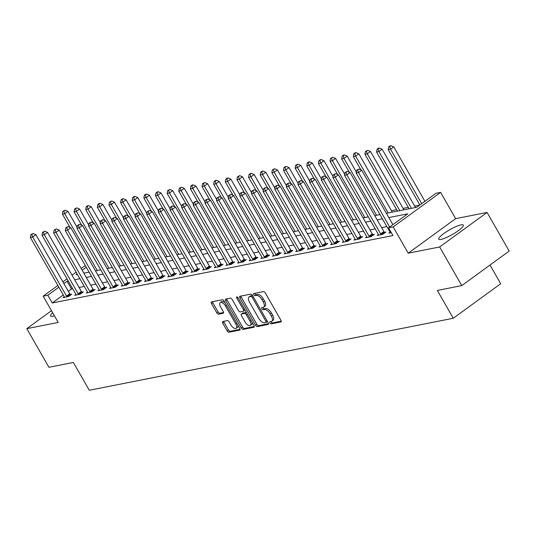 <?xml version="1.0" encoding="UTF-8"?>
<svg xmlns="http://www.w3.org/2000/svg" width="536" height="536" viewBox="0 0 536 536"><rect width="100%" height="100%" fill="white"/><g stroke="black" fill="none" stroke-linecap="round" stroke-linejoin="round"><path stroke-width="0.8" d="M269.91 322.927A1.246 0.61 -126.1 0 0 271.162 323.865L280.871 321.942A1.782 0.864 -126.1 0 0 281.045 321.861A1.782 0.864 -126.1 0 0 280.911 320.24L265.273 292.937A1.782 0.864 -126.1 0 0 263.491 291.604L253.783 293.52A1.246 0.61 -126.1 0 0 253.662 293.574A1.246 0.61 -126.1 0 0 253.756 294.713A1.246 0.61 -126.1 0 0 255.002 295.644L256.255 295.396A5.702 2.774 -126.1 0 1 261.963 299.671L263.263 301.949A5.702 2.774 -126.1 0 1 263.699 307.135A5.702 2.774 -126.1 0 1 263.122 307.383L261.863 307.63A1.246 0.61 -126.1 0 0 261.736 307.684A1.246 0.61 -126.1 0 0 261.836 308.816A1.246 0.61 -126.1 0 0 263.082 309.754L264.335 309.507A5.702 2.774 -126.1 0 1 270.044 313.781L271.343 316.059A5.702 2.774 -126.1 0 1 271.772 321.245A5.702 2.774 -126.1 0 1 271.203 321.486L269.943 321.741A1.246 0.61 -126.1 0 0 269.816 321.794A1.246 0.61 -126.1 0 0 269.91 322.927M270.995 321.526A1.246 0.61 -126.1 0 0 271.196 321.995A1.246 0.61 -126.1 0 0 272.442 322.927L281.253 321.185M254.835 293.313A1.246 0.61 -126.1 0 0 255.036 293.775A1.246 0.61 -126.1 0 0 256.282 294.713L257.541 294.465L256.255 295.396M262.915 307.423A1.246 0.61 -126.1 0 0 263.116 307.885A1.246 0.61 -126.1 0 0 264.362 308.823L265.622 308.575L264.335 309.507M52.662 312.743A14.157 2.72 -29.8 0 0 50.565 315.985A14.157 2.72 -29.8 0 0 52.85 316.227A14.157 2.72 -29.8 0 0 54.424 315.818M441.021 239.425A14.157 2.72 -29.8 0 0 455.479 232.617A14.157 2.72 -29.8 0 0 463.305 225.107A14.157 2.72 -29.8 0 0 461.02 224.865A14.157 2.72 -29.8 0 0 446.568 231.666A14.157 2.72 -29.8 0 0 438.743 239.177A14.157 2.72 -29.8 0 0 441.021 239.425M222.802 321.526A1.782 0.864 -126.1 0 0 222.621 321.6A1.782 0.864 -126.1 0 0 222.755 323.221L227.143 330.88A1.782 0.864 -126.1 0 0 228.926 332.22L239.706 330.082A1.782 0.864 -126.1 0 0 239.887 330.009A1.782 0.864 -126.1 0 0 239.753 328.387L224.115 301.085A1.782 0.864 -126.1 0 0 222.333 299.745L211.546 301.882A1.782 0.864 -126.1 0 0 211.372 301.956A1.782 0.864 -126.1 0 0 211.506 303.577L216.805 312.83A1.782 0.864 -126.1 0 0 218.588 314.17L223.197 313.252A1.782 0.864 -126.1 0 0 223.378 313.178A1.782 0.864 -126.1 0 0 223.244 311.557L220.618 306.967A4.764 2.318 -126.1 0 1 220.256 302.632A4.764 2.318 -126.1 0 1 225.502 306.002L235.8 323.979A4.764 2.318 -126.1 0 1 236.162 328.313A4.764 2.318 -126.1 0 1 230.909 324.943L229.194 321.948A1.782 0.864 -126.1 0 0 227.411 320.608L222.802 321.526M63.275 294.947L52.253 302.974L47.825 295.249L43.168 296.167L57.855 285.48M461.771 285.601L439.641 246.969L487.07 212.437L509.2 251.076L461.771 285.601L437.336 290.438L453.262 318.257L89.291 390.275L73.365 362.457L48.93 367.294L26.8 328.655L58.216 322.438L43.168 296.167M487.07 212.437L455.654 218.655L408.224 253.186L439.641 246.969M408.224 253.186L393.176 226.909L388.526 227.834L407.755 213.831L388.828 217.576M52.253 302.974L392.948 235.559L388.526 227.834M255.558 325.258A1.782 0.864 -126.1 0 0 257.34 326.598L268.121 324.461A1.782 0.864 -126.1 0 0 268.302 324.387A1.782 0.864 -126.1 0 0 268.168 322.766L252.53 295.457A1.782 0.864 -126.1 0 0 250.748 294.123L239.967 296.254A1.782 0.864 -126.1 0 0 239.786 296.334A1.782 0.864 -126.1 0 0 239.92 297.956L255.558 325.258L256.838 324.327A1.782 0.864 -126.1 0 0 258.62 325.66L268.502 323.704M253.917 327.275L243.13 329.406A1.782 0.864 -126.1 0 1 241.347 328.072L225.71 300.763A1.782 0.864 -126.1 0 1 225.576 299.148A1.782 0.864 -126.1 0 1 225.757 299.068L230.373 298.157A1.782 0.864 -126.1 0 1 232.155 299.49L238.493 310.565A1.782 0.864 -126.1 0 0 240.275 311.898L243.337 311.295A1.782 0.864 -126.1 0 0 243.518 311.222A1.782 0.864 -126.1 0 0 243.384 309.6L236.778 298.07A1.246 0.61 -126.1 0 1 236.684 296.937A1.246 0.61 -126.1 0 1 238.058 297.815L253.957 325.573A1.782 0.864 -126.1 0 1 254.091 327.195A1.782 0.864 -126.1 0 1 253.917 327.275L254.225 327.047M51.483 310.686L26.8 328.655M386.845 226.574L381.612 227.606M375.207 228.879L369.981 229.91M363.576 231.177L358.343 232.215M351.938 233.482L346.705 234.513M340.3 235.78L335.074 236.818M328.662 238.085L323.436 239.123M317.031 240.389L311.798 241.421M305.393 242.687L300.167 243.726M293.755 244.992L288.529 246.024M282.124 247.297L276.891 248.329M270.486 249.595L265.253 250.634M258.848 251.9L253.622 252.932M247.217 254.205L241.984 255.237M235.579 256.503L230.346 257.541M223.941 258.808L218.715 259.839M212.303 261.106L207.077 262.144M200.672 263.411L195.439 264.449M189.034 265.715L183.808 266.747M177.396 268.013L172.17 269.052M165.765 270.318L160.532 271.35M154.127 272.623L148.894 273.655M142.489 274.921L137.263 275.96M130.858 277.226L125.625 278.258M119.22 279.531L113.987 280.562M107.582 281.829L102.356 282.867M95.944 284.134L90.718 285.165M84.313 286.432L79.08 287.47M72.675 288.737L71.482 288.971L68.313 291.283M390.074 232.222L388.801 233.153L391.287 232.658M378.436 234.527L377.163 235.458L382.751 234.353L385.954 232.014L384.439 232.316M366.805 236.832L365.525 237.756L371.113 236.651L374.316 234.319L372.801 234.621M355.167 239.13L353.894 240.061L359.475 238.956L362.684 236.624L361.17 236.919M343.529 241.435L342.256 242.359L347.837 241.254L351.047 238.922L349.532 239.224M331.898 243.733L330.618 244.664L336.206 243.558L339.409 241.227L337.894 241.528M320.26 246.037L318.98 246.969L324.568 245.863L327.771 243.532L326.257 243.826M308.622 248.342L307.349 249.267L312.93 248.161L316.14 245.83L314.625 246.131M296.984 250.64L295.711 251.572L301.299 250.466L304.502 248.135L302.987 248.436M285.353 252.945L284.073 253.876L289.661 252.771L292.864 250.433L291.35 250.734M273.715 255.25L272.442 256.175L278.023 255.069L281.233 252.737L279.718 253.039M262.077 257.548L260.804 258.479L266.392 257.374L269.595 255.042L268.08 255.337M250.446 259.853L249.166 260.784L254.754 259.679L257.957 257.34L256.442 257.642M238.808 262.158L237.535 263.082L243.116 261.977L246.326 259.645L244.811 259.947M227.17 264.456L225.897 265.387L231.478 264.281L234.688 261.95L233.173 262.245M215.539 266.76L214.259 267.685L219.847 266.58L223.05 264.248L221.535 264.55M203.901 269.059L202.621 269.99L208.209 268.884L211.412 266.553L209.898 266.854M192.263 271.363L190.99 272.295L196.571 271.189L199.781 268.858L198.266 269.152M180.625 273.668L179.352 274.593L184.94 273.487L188.143 271.156L186.629 271.457M168.994 275.966L167.714 276.898L173.302 275.792L176.505 273.461L174.991 273.762M157.356 278.271L156.083 279.202L161.664 278.097L164.874 275.759L163.359 276.06M145.718 280.576L144.445 281.5L150.033 280.395L153.236 278.063L151.721 278.365M134.087 282.874L132.807 283.805L138.395 282.7L141.598 280.368L140.084 280.663M122.449 285.179L121.176 286.11L126.757 285.005L129.967 282.666L128.452 282.968M110.811 287.484L109.538 288.408L115.119 287.303L118.329 284.971L116.815 285.273M99.18 289.782L97.9 290.713L103.488 289.608L106.691 287.276L105.177 287.571M87.542 292.087L86.263 293.011L91.85 291.912L95.053 289.574L93.539 289.875M75.904 294.385L74.631 295.316L80.212 294.21L83.422 291.879L81.907 292.18M64.266 296.689L62.993 297.621L68.581 296.515L71.784 294.184L70.27 294.478M419.728 205.114L414.71 206.105M408.305 207.378L403.079 208.41M396.667 209.677L391.441 210.715M453.262 318.257L500.698 283.725L489.998 265.052M386.376 213.308L416.727 207.298L435.956 193.302L440.612 192.384L393.176 226.909M455.654 218.655L440.612 192.384M62.886 281.815L66.993 278.82M72.032 275.156L76.139 272.167M81.171 268.502L85.284 265.508M68.253 281.011L67.054 281.246L63.885 283.557M58.853 287.216L47.825 295.249M382.416 218.849L377.19 219.881M370.785 221.147L365.552 222.185M359.147 223.452L353.921 224.484M347.509 225.757L342.283 226.788M335.878 228.055L330.645 229.093M324.24 230.359L319.007 231.391M312.602 232.658L307.376 233.696M300.971 234.962L295.738 236.001M289.333 237.267L284.1 238.299M277.695 239.565L272.469 240.604M266.057 241.87L260.831 242.902M254.426 244.175L249.193 245.207M242.788 246.473L237.562 247.511M231.15 248.778L225.924 249.81M219.519 251.083L214.286 252.114M207.881 253.381L202.648 254.419M196.243 255.685L191.017 256.717M184.612 257.984L179.379 259.022M172.974 260.288L167.741 261.327M161.336 262.593L156.11 263.625M149.698 264.891L144.472 265.93M138.067 267.196L132.834 268.228M126.429 269.501L121.203 270.533M114.791 271.799L109.565 272.837M103.16 274.104L97.927 275.135M91.522 276.409L86.289 277.44M79.884 278.707L74.658 279.745M77.137 273.909L76.025 274.713L77.439 274.432M83.844 273.166L89.076 272.134M95.482 270.868L100.708 269.829M107.12 268.563L112.346 267.531M118.751 266.258L123.984 265.226M130.389 263.96L135.621 262.921M142.027 261.655L147.253 260.623M153.658 259.35L158.891 258.319M165.296 257.052L170.528 256.014M176.934 254.747L182.16 253.716M188.565 252.449L193.798 251.411M200.203 250.145L205.435 249.106M211.841 247.84L217.067 246.808M223.479 245.542L228.705 244.503M235.11 243.237L240.342 242.205M246.748 240.932L251.98 239.9M258.385 238.634L263.612 237.595M270.017 236.329L275.249 235.297M281.655 234.024L286.887 232.993M293.293 231.726L298.519 230.688M304.924 229.421L310.156 228.39M316.562 227.117L321.794 226.085M328.2 224.819L333.425 223.78M339.837 222.514L345.063 221.482M351.469 220.216L356.701 219.177M363.107 217.911L368.339 216.872M374.744 215.606L379.97 214.574M86.276 267.25L82.169 270.245M71.482 288.971L67.054 281.246M271.772 321.245L273.059 320.307A5.702 2.774 -126.1 0 0 272.623 315.121L271.343 316.059M265.622 308.575A5.702 2.774 -126.1 0 1 271.323 312.85L272.623 315.121M263.699 307.135L264.978 306.203A5.702 2.774 -126.1 0 0 264.55 301.018L263.263 301.949M257.541 294.465A5.702 2.774 -126.1 0 1 263.243 298.74L264.55 301.018M240.865 296.08A1.782 0.864 -126.1 0 0 241.2 297.024L256.838 324.327M265.903 322.538A1.246 0.61 -126.1 0 0 266.024 322.484A1.246 0.61 -126.1 0 0 265.93 321.352L252.208 297.38A1.246 0.61 -126.1 0 0 250.955 296.448L249.635 296.71A5.702 2.774 -126.1 0 0 249.059 296.957A5.702 2.774 -126.1 0 0 249.488 302.143L258.875 318.525A5.702 2.774 -126.1 0 0 264.576 322.799L265.903 322.538M266.117 322.384L267.183 321.607A1.246 0.61 -126.1 0 0 267.31 321.553A1.246 0.61 -126.1 0 0 267.404 321.433M252.59 295.57A1.246 0.61 -126.1 0 0 252.242 295.51L250.955 296.448M249.059 296.957L250.339 296.019A5.702 2.774 -126.1 0 1 250.915 295.778L252.242 295.51M254.299 326.518L244.416 328.474L243.13 329.406M226.654 298.894A1.782 0.864 -126.1 0 0 226.996 299.832L242.634 327.141A1.782 0.864 -126.1 0 0 244.416 328.474M244.624 310.364A1.782 0.864 -126.1 0 0 244.798 310.284A1.782 0.864 -126.1 0 0 244.999 309.929M245.079 322.056A4.764 2.318 -126.1 0 0 250.325 325.426A4.764 2.318 -126.1 0 0 249.964 321.091L246.339 314.753A1.782 0.864 -126.1 0 0 244.557 313.419L241.495 314.022A1.782 0.864 -126.1 0 0 241.314 314.103A1.782 0.864 -126.1 0 0 241.448 315.724L245.079 322.056M250.325 325.426L251.605 324.494A4.764 2.318 -126.1 0 0 252.094 322.324M246.58 312.696A1.782 0.864 -126.1 0 0 245.836 312.488L244.557 313.419M242.466 313.319A1.782 0.864 -126.1 0 1 242.594 313.171A1.782 0.864 -126.1 0 1 242.775 313.091L245.836 312.488M236.162 328.313L237.441 327.375A4.764 2.318 -126.1 0 0 237.93 325.211M225.234 303.041A4.764 2.318 -126.1 0 0 221.535 301.701L220.256 302.632M212.45 301.701A1.782 0.864 -126.1 0 0 212.785 302.646L218.085 311.898A1.782 0.864 -126.1 0 0 219.867 313.232L223.586 312.501M223.7 321.345A1.782 0.864 -126.1 0 0 224.035 322.29L228.423 329.948A1.782 0.864 -126.1 0 0 230.205 331.288L240.088 329.332M424.927 201.328L393.759 146.898L390.55 149.229L388.225 149.691L419.896 204.993M421.725 203.66L390.55 149.229L389.665 146.656L390.945 145.725L390.014 145.913L388.734 146.844L389.665 146.656M388.225 149.691L388.734 146.844M390.945 145.725L393.759 146.898M392.881 224.658L361.706 170.227L358.504 172.559L389.679 226.996M357.613 169.992L358.899 169.054L356.681 170.173L357.613 169.992L358.504 172.559L356.179 173.021L389.987 232.055A1.816 0.884 -126.1 0 1 390.248 232.651L390.315 232.852M361.706 170.227L358.899 169.054M356.681 170.173L356.179 173.021M415.527 207.539L382.121 149.202L378.912 151.534L376.587 151.996L409.122 208.805M411.454 208.343L378.912 151.534L378.027 148.961L379.307 148.03L378.376 148.211L377.096 149.149L378.027 148.961M376.587 151.996L377.096 149.149M379.307 148.03L382.121 149.202M403.896 209.837L370.483 151.5L367.281 153.832L364.949 154.294L397.491 211.11M399.816 210.648L367.281 153.832L366.39 151.266L367.676 150.328L365.458 151.447L366.39 151.266M364.949 154.294L365.458 151.447M367.676 150.328L370.483 151.5M392.258 212.142L358.845 153.805L355.643 156.137L353.318 156.599L360.942 169.905M388.178 212.946L355.643 156.137L354.758 153.564L356.038 152.633L355.107 152.82L353.827 153.752L354.758 153.564M353.318 156.599L353.827 153.752M356.038 152.633L358.845 153.805M380.674 233.897L383.883 231.565L350.068 172.532L346.866 174.863L380.674 233.897A1.816 0.884 -126.1 0 0 381.076 234.46L381.237 234.647M345.981 172.291L347.261 171.359L345.05 172.478L345.981 172.291L346.866 174.863L344.541 175.326L378.349 234.359A1.816 0.884 -126.1 0 1 378.61 234.949L378.677 235.157M383.883 231.565A1.816 0.884 -126.1 0 0 384.279 232.128L384.861 232.812M350.068 172.532L347.261 171.359M345.05 172.478L344.541 175.326M369.043 236.202L372.245 233.87L338.437 174.83L335.228 177.168L369.043 236.202A1.816 0.884 -126.1 0 0 369.438 236.765L369.599 236.952M334.343 174.595L335.623 173.664L333.412 174.776L334.343 174.595L335.228 177.168L332.903 177.624L366.711 236.664A1.816 0.884 -126.1 0 1 366.979 237.254L367.039 237.455M372.245 233.87A1.816 0.884 -126.1 0 0 372.641 234.433L373.224 235.116M338.437 174.83L335.623 173.664M333.412 174.776L332.903 177.624M357.405 238.507L360.607 236.168L326.799 177.135L323.597 179.466L357.405 238.507A1.816 0.884 -126.1 0 0 357.8 239.069L357.961 239.257M322.706 176.9L323.992 175.962L321.774 177.081L322.706 176.9L323.597 179.466L321.265 179.929L355.08 238.962A1.816 0.884 -126.1 0 1 355.341 239.552L355.408 239.76M360.607 236.168A1.816 0.884 -126.1 0 0 361.009 236.738L361.592 237.415M326.799 177.135L323.992 175.962M321.774 177.081L321.265 179.929M356.346 172.056L347.214 156.103L344.005 158.442L341.68 158.897L349.305 172.21M376.547 215.251L344.005 158.442L343.12 155.869L344.4 154.938L343.469 155.118L342.189 156.05L343.12 155.869M341.68 158.897L342.189 156.05M344.4 154.938L347.214 156.103M345.767 240.805L348.976 238.473L315.161 179.439L311.959 181.771L345.767 240.805A1.816 0.884 -126.1 0 0 346.169 241.368L346.323 241.555M311.074 179.198L312.354 178.267L310.143 179.386L311.074 179.198L311.959 181.771L309.634 182.233L343.442 241.267A1.816 0.884 -126.1 0 1 343.703 241.857L343.77 242.064M348.976 238.473A1.816 0.884 -126.1 0 0 349.372 239.036L349.954 239.719M315.161 179.439L312.354 178.267M310.143 179.386L309.634 182.233M344.715 174.361L335.576 158.408L332.374 160.74L330.042 161.202L337.667 174.515M364.909 217.556L332.374 160.74L331.483 158.174L332.769 157.236L330.551 158.355L331.483 158.174M330.042 161.202L330.551 158.355M332.769 157.236L335.576 158.408M333.077 176.666L323.938 160.713L320.736 163.044L318.411 163.507L326.029 176.813M353.271 219.854L320.736 163.044L319.851 160.472L321.131 159.54L320.2 159.721L318.92 160.659L319.851 160.472M318.411 163.507L318.92 160.659M321.131 159.54L323.938 160.713M321.439 178.964L312.307 163.011L309.098 165.349L306.773 165.805L314.398 179.118M341.633 222.159L309.098 165.349L308.213 162.776L309.493 161.845L308.562 162.026L307.282 162.957L308.213 162.776M306.773 165.805L307.282 162.957M309.493 161.845L312.307 163.011M309.801 181.269L300.669 165.316L297.467 167.647L295.135 168.11L302.76 181.423M330.002 224.463L297.467 167.647L296.575 165.081L297.855 164.143L295.644 165.262L296.575 165.081M295.135 168.11L295.644 165.262M297.855 164.143L300.669 165.316M298.17 183.567L289.031 167.621L285.829 169.952L283.504 170.415L291.122 183.721M318.364 226.762L285.829 169.952L284.938 167.379L286.224 166.448L285.293 166.629L284.013 167.567L284.938 167.379M283.504 170.415L284.013 167.567M286.224 166.448L289.031 167.621M334.136 243.11L337.338 240.778L303.53 181.738L300.321 184.076L334.136 243.11A1.816 0.884 -126.1 0 0 334.531 243.672L334.692 243.86M299.436 181.503L300.716 180.572L298.505 181.684L299.436 181.503L300.321 184.076L297.996 184.531L331.804 243.572A1.816 0.884 -126.1 0 1 332.072 244.161L332.132 244.362M337.338 240.778A1.816 0.884 -126.1 0 0 337.734 241.341L338.317 242.017M303.53 181.738L300.716 180.572M298.505 181.684L297.996 184.531M322.498 245.414L325.7 243.076L291.892 184.042L288.69 186.374L322.498 245.414A1.816 0.884 -126.1 0 0 322.893 245.977L323.054 246.158M287.799 183.808L289.085 182.87L286.867 183.989L287.799 183.808L288.69 186.374L286.358 186.836L320.173 245.87A1.816 0.884 -126.1 0 1 320.434 246.46L320.495 246.667M325.7 243.076A1.816 0.884 -126.1 0 0 326.102 243.639L326.685 244.322M291.892 184.042L289.085 182.87M286.867 183.989L286.358 186.836M310.86 247.712L314.069 245.381L280.254 186.347L277.052 188.679L310.86 247.712A1.816 0.884 -126.1 0 0 311.262 248.275L311.416 248.463M276.167 186.106L277.447 185.175L275.236 186.294L276.167 186.106L277.052 188.679L274.727 189.141L308.535 248.175A1.816 0.884 -126.1 0 1 308.796 248.764L308.863 248.972M314.069 245.381A1.816 0.884 -126.1 0 0 314.465 245.944L315.047 246.627M280.254 186.347L277.447 185.175M275.236 186.294L274.727 189.141M299.229 250.017L302.431 247.686L268.623 188.645L265.414 190.984L299.229 250.017A1.816 0.884 -126.1 0 0 299.624 250.58L299.785 250.768M264.529 188.411L265.809 187.479L263.598 188.592L264.529 188.411L265.414 190.984L263.089 191.439L296.897 250.48A1.816 0.884 -126.1 0 1 297.158 251.069L297.225 251.27M302.431 247.686A1.816 0.884 -126.1 0 0 302.827 248.248L303.41 248.925M268.623 188.645L265.809 187.479M263.598 188.592L263.089 191.439M287.591 252.315L290.793 249.984L256.985 190.95L253.783 193.282L287.591 252.315A1.816 0.884 -126.1 0 0 287.986 252.885L288.147 253.066M252.892 190.709L254.171 189.778L251.96 190.896L252.892 190.709L253.783 193.282L251.451 193.744L285.259 252.778A1.816 0.884 -126.1 0 1 285.527 253.367L285.588 253.575M290.793 249.984A1.816 0.884 -126.1 0 0 291.195 250.547L291.778 251.23M256.985 190.95L254.171 189.778M251.96 190.896L251.451 193.744M286.532 185.871L277.4 169.919L274.191 172.257L271.866 172.713L279.49 186.025M306.726 229.066L274.191 172.257L273.306 169.684L274.586 168.753L272.375 169.865L273.306 169.684M271.866 172.713L272.375 169.865M274.586 168.753L277.4 169.919M275.953 254.62L279.156 252.289L245.347 193.255L242.145 195.586L275.953 254.62A1.816 0.884 -126.1 0 0 276.348 255.183L276.509 255.37M241.254 193.014L242.54 192.082L240.322 193.201L241.254 193.014L242.145 195.586L239.82 196.049L273.628 255.082A1.816 0.884 -126.1 0 1 273.889 255.672L273.956 255.88M279.156 252.289A1.816 0.884 -126.1 0 0 279.558 252.851L280.14 253.535M245.347 193.255L242.54 192.082M240.322 193.201L239.82 196.049M274.894 188.176L265.762 172.224L262.553 174.555L260.228 175.017L267.853 188.33M295.095 231.371L262.553 174.555L261.669 171.982L262.948 171.051L262.017 171.239L260.737 172.17L261.669 171.982M260.228 175.017L260.737 172.17M262.948 171.051L265.762 172.224M264.315 256.925L267.524 254.587L233.709 195.553L230.507 197.885L264.315 256.925A1.816 0.884 -126.1 0 0 264.717 257.488L264.878 257.675M229.622 195.318L230.902 194.38L228.691 195.499L229.622 195.318L230.507 197.885L228.182 198.347L261.99 257.38A1.816 0.884 -126.1 0 1 262.251 257.977L262.318 258.178M267.524 254.587A1.816 0.884 -126.1 0 0 267.92 255.156L268.502 255.833M233.709 195.553L230.902 194.38M228.691 195.499L228.182 198.347M263.263 190.474L254.124 174.528L250.922 176.86L248.59 177.322L256.215 190.628M283.457 233.669L250.922 176.86L250.031 174.287L251.317 173.356L250.386 173.537L249.099 174.475L250.031 174.287M248.59 177.322L249.099 174.475M251.317 173.356L254.124 174.528M252.684 259.223L255.886 256.891L222.078 197.858L218.869 200.189L252.684 259.223A1.816 0.884 -126.1 0 0 253.079 259.786L253.24 259.973M217.985 197.617L219.264 196.685L217.053 197.804L217.985 197.617L218.869 200.189L216.544 200.652L250.352 259.685A1.816 0.884 -126.1 0 1 250.62 260.275L250.68 260.483M255.886 256.891A1.816 0.884 -126.1 0 0 256.282 257.454L256.865 258.138M222.078 197.858L219.264 196.685M217.053 197.804L216.544 200.652M251.625 192.779L242.486 176.826L239.284 179.158L236.959 179.62L244.577 192.933M271.819 235.974L239.284 179.158L238.399 176.592L239.679 175.654L237.468 176.773L238.399 176.592M236.959 179.62L237.468 176.773M239.679 175.654L242.486 176.826M241.046 261.528L244.249 259.196L210.44 200.163L207.238 202.494L241.046 261.528A1.816 0.884 -126.1 0 0 241.441 262.091L241.602 262.278M206.347 199.921L207.633 198.99L205.415 200.109L206.347 199.921L207.238 202.494L204.906 202.95L238.721 261.99A1.816 0.884 -126.1 0 1 238.982 262.58L239.049 262.781M244.249 259.196A1.816 0.884 -126.1 0 0 244.65 259.759L245.233 260.442M210.44 200.163L207.633 198.99M205.415 200.109L204.906 202.95M239.987 195.084L230.855 179.131L227.646 181.463L225.321 181.925L232.946 195.231M260.188 238.272L227.646 181.463L226.762 178.89L228.041 177.959L227.11 178.146L225.83 179.078L226.762 178.89M225.321 181.925L225.83 179.078M228.041 177.959L230.855 179.131M229.408 263.833L232.617 261.494L198.802 202.461L195.6 204.792L229.408 263.833A1.816 0.884 -126.1 0 0 229.81 264.395L229.964 264.583M194.715 202.226L195.995 201.288L193.784 202.407L194.715 202.226L195.6 204.792L193.275 205.255L227.083 264.288A1.816 0.884 -126.1 0 1 227.344 264.878L227.411 265.086M232.617 261.494A1.816 0.884 -126.1 0 0 233.013 262.064L233.595 262.74M198.802 202.461L195.995 201.288M193.784 202.407L193.275 205.255M228.356 197.382L219.217 181.436L216.015 183.768L213.683 184.223L221.308 197.536M248.55 240.577L216.015 183.768L215.124 181.195L216.41 180.264L215.479 180.444L214.192 181.382L215.124 181.195M213.683 184.223L214.192 181.382M216.41 180.264L219.217 181.436M217.777 266.131L220.979 263.799L187.171 204.765L183.962 207.097L217.777 266.131A1.816 0.884 -126.1 0 0 218.172 266.694L218.333 266.881M183.078 204.524L184.357 203.593L182.146 204.712L183.078 204.524L183.962 207.097L181.637 207.559L215.445 266.593A1.816 0.884 -126.1 0 1 215.713 267.183L215.774 267.39M220.979 263.799A1.816 0.884 -126.1 0 0 221.375 264.362L221.958 265.045M187.171 204.765L184.357 203.593M182.146 204.712L181.637 207.559M216.718 199.687L207.579 183.734L204.377 186.066L202.052 186.528L209.67 199.841M236.912 242.882L204.377 186.066L203.492 183.5L204.772 182.562L202.561 183.68L203.492 183.5M202.052 186.528L202.561 183.68M204.772 182.562L207.579 183.734M205.08 201.992L195.948 186.039L192.739 188.37L190.414 188.833L198.039 202.139M225.274 245.18L192.739 188.37L191.855 185.798L193.134 184.866L192.203 185.047L190.923 185.985L191.855 185.798M190.414 188.833L190.923 185.985M193.134 184.866L195.948 186.039M193.442 204.29L184.31 188.337L181.108 190.675L178.776 191.131L186.401 204.444M213.643 247.485L181.108 190.675L180.217 188.103L181.496 187.171L179.285 188.283L180.217 188.103M178.776 191.131L179.285 188.283M181.496 187.171L184.31 188.337M181.811 206.595L172.672 190.642L169.47 192.973L167.145 193.436L174.763 206.749M202.005 249.789L169.47 192.973L168.579 190.407L169.865 189.469L167.654 190.588L168.579 190.407M167.145 193.436L167.654 190.588M169.865 189.469L172.672 190.642M170.173 208.899L161.041 192.947L157.832 195.278L155.507 195.74L163.132 209.047M190.367 252.088L157.832 195.278L156.948 192.705L158.227 191.774L157.296 191.955L156.016 192.893L156.948 192.705M155.507 195.74L156.016 192.893M158.227 191.774L161.041 192.947M158.535 211.197L149.403 195.245L146.194 197.583L143.869 198.039L151.494 211.352M178.736 254.392L146.194 197.583L145.31 195.01L146.589 194.079L145.658 194.26L144.378 195.191L145.31 195.01M143.869 198.039L144.378 195.191M146.589 194.079L149.403 195.245M146.904 213.502L137.765 197.55L134.563 199.881L132.231 200.343L139.856 213.656M167.098 256.697L134.563 199.881L133.672 197.308L134.958 196.377L134.027 196.565L132.74 197.496L133.672 197.308M132.231 200.343L132.74 197.496M134.958 196.377L137.765 197.55M135.266 215.8L126.128 199.854L122.925 202.186L120.6 202.648L128.218 215.954M155.46 258.995L122.925 202.186L122.041 199.613L123.32 198.682L122.389 198.863L121.109 199.801L122.041 199.613M120.6 202.648L121.109 199.801M123.32 198.682L126.128 199.854M123.628 218.105L114.496 202.152L111.287 204.484L108.962 204.946L116.587 218.259M143.829 261.3L111.287 204.484L110.403 201.918L111.682 200.98L109.471 202.099L110.403 201.918M108.962 204.946L109.471 202.099M111.682 200.98L114.496 202.152M206.139 268.435L209.341 266.104L175.533 207.064L172.331 209.402L206.139 268.435A1.816 0.884 -126.1 0 0 206.534 268.998L206.695 269.186M171.44 206.829L172.726 205.898L170.508 207.01L171.44 206.829L172.331 209.402L169.999 209.857L203.814 268.898A1.816 0.884 -126.1 0 1 204.075 269.487L204.136 269.688M209.341 266.104A1.816 0.884 -126.1 0 0 209.744 266.667L210.326 267.343M175.533 207.064L172.726 205.898M170.508 207.01L169.999 209.857M194.501 270.74L197.71 268.402L163.895 209.368L160.693 211.7L194.501 270.74A1.816 0.884 -126.1 0 0 194.903 271.303L195.057 271.484M159.808 209.134L161.088 208.196L158.877 209.315L159.808 209.134L160.693 211.7L158.368 212.162L192.176 271.196A1.816 0.884 -126.1 0 1 192.437 271.786L192.504 271.993M197.71 268.402A1.816 0.884 -126.1 0 0 198.106 268.965L198.689 269.648M163.895 209.368L161.088 208.196M158.877 209.315L158.368 212.162M182.87 273.038L186.072 270.707L152.264 211.673L149.055 214.005L182.87 273.038A1.816 0.884 -126.1 0 0 183.265 273.601L183.426 273.789M148.171 211.432L149.45 210.501L147.239 211.62L148.171 211.432L149.055 214.005L146.73 214.467L180.538 273.501A1.816 0.884 -126.1 0 1 180.8 274.09L180.867 274.298M186.072 270.707A1.816 0.884 -126.1 0 0 186.468 271.27L187.051 271.953M152.264 211.673L149.45 210.501M147.239 211.62L146.73 214.467M171.232 275.343L174.435 273.012L140.626 213.971L137.424 216.31L171.232 275.343A1.816 0.884 -126.1 0 0 171.627 275.906L171.788 276.094M136.533 213.737L137.812 212.805L135.601 213.918L136.533 213.737L137.424 216.31L135.092 216.765L168.9 275.805A1.816 0.884 -126.1 0 1 169.168 276.395L169.229 276.596M174.435 273.012A1.816 0.884 -126.1 0 0 174.83 273.574L175.419 274.251M140.626 213.971L137.812 212.805M135.601 213.918L135.092 216.765M159.594 277.641L162.797 275.31L128.988 216.276L125.786 218.608L159.594 277.641A1.816 0.884 -126.1 0 0 159.989 278.211L160.15 278.392M124.895 216.035L126.181 215.104L123.963 216.222L124.895 216.035L125.786 218.608L123.461 219.07L157.269 278.104A1.816 0.884 -126.1 0 1 157.53 278.693L157.597 278.901M162.797 275.31A1.816 0.884 -126.1 0 0 163.199 275.873L163.781 276.556M128.988 216.276L126.181 215.104M123.963 216.222L123.461 219.07M147.956 279.946L151.165 277.615L117.351 218.581L114.148 220.912L147.956 279.946A1.816 0.884 -126.1 0 0 148.358 280.509L148.519 280.697M113.264 218.34L114.543 217.408L112.332 218.527L113.264 218.34L114.148 220.912L111.823 221.375L145.631 280.408A1.816 0.884 -126.1 0 1 145.893 280.998L145.959 281.206M151.165 277.615A1.816 0.884 -126.1 0 0 151.561 278.177L152.144 278.861M117.351 218.581L114.543 217.408M112.332 218.527L111.823 221.375M136.325 282.251L139.528 279.919L105.719 220.879L102.51 223.21L136.325 282.251A1.816 0.884 -126.1 0 0 136.72 282.814L136.881 283.001M101.626 220.644L102.905 219.706L100.694 220.825L101.626 220.644L102.51 223.21L100.185 223.673L133.993 282.707A1.816 0.884 -126.1 0 1 134.261 283.303L134.322 283.504M139.528 279.919A1.816 0.884 -126.1 0 0 139.923 280.482L140.506 281.159M105.719 220.879L102.905 219.706M100.694 220.825L100.185 223.673M124.687 284.549L127.89 282.217L94.081 223.184L90.879 225.515L124.687 284.549A1.816 0.884 -126.1 0 0 125.082 285.119L125.243 285.299M89.988 222.943L91.274 222.011L89.056 223.13L89.988 222.943L90.879 225.515L88.547 225.978L122.362 285.011A1.816 0.884 -126.1 0 1 122.623 285.601L122.69 285.809M127.89 282.217A1.816 0.884 -126.1 0 0 128.292 282.78L128.875 283.464M94.081 223.184L91.274 222.011M89.056 223.13L88.547 225.978M113.049 286.854L116.258 284.522L82.444 225.489L79.241 227.82L113.049 286.854A1.816 0.884 -126.1 0 0 113.451 287.417L113.605 287.604M78.357 225.247L79.636 224.316L77.425 225.435L78.357 225.247L79.241 227.82L76.916 228.276L110.724 287.316A1.816 0.884 -126.1 0 1 110.986 287.906L111.053 288.107M116.258 284.522A1.816 0.884 -126.1 0 0 116.654 285.085L117.237 285.768M82.444 225.489L79.636 224.316M77.425 225.435L76.916 228.276M111.997 220.41L102.858 204.457L99.656 206.789L97.324 207.251L104.949 220.557M132.191 263.598L99.656 206.789L98.765 204.216L100.051 203.285L99.12 203.472L97.833 204.404L98.765 204.216M97.324 207.251L97.833 204.404M100.051 203.285L102.858 204.457M101.418 289.159L104.621 286.82L70.812 227.787L67.603 230.118L101.418 289.159A1.816 0.884 -126.1 0 0 101.813 289.721L101.974 289.909M66.719 227.552L67.998 226.614L65.787 227.733L66.719 227.552L67.603 230.118L65.278 230.581L99.086 289.614A1.816 0.884 -126.1 0 1 99.354 290.204L99.415 290.411M104.621 286.82A1.816 0.884 -126.1 0 0 105.016 287.39L105.599 288.067M70.812 227.787L67.998 226.614M65.787 227.733L65.278 230.581M100.359 222.708L91.221 206.762L88.018 209.094L85.693 209.549L93.311 222.862M120.553 265.903L88.018 209.094L87.134 206.521L88.413 205.59L87.482 205.77L86.202 206.708L87.134 206.521M85.693 209.549L86.202 206.708M88.413 205.59L91.221 206.762M89.78 291.457L92.983 289.125L59.174 230.091L55.972 232.423L89.78 291.457A1.816 0.884 -126.1 0 0 90.175 292.02L90.336 292.207M55.081 229.85L56.367 228.919L54.149 230.038L55.081 229.85L55.972 232.423L53.64 232.885L87.455 291.919A1.816 0.884 -126.1 0 1 87.716 292.509L87.777 292.716M92.983 289.125A1.816 0.884 -126.1 0 0 93.385 289.688L93.968 290.371M59.174 230.091L56.367 228.919M54.149 230.038L53.64 232.885M88.721 225.013L79.589 209.06L76.38 211.392L74.055 211.854L81.68 225.167M108.915 268.208L76.38 211.392L75.496 208.826L76.775 207.888L74.564 209.007L75.496 208.826M74.055 211.854L74.564 209.007M76.775 207.888L79.589 209.06M78.142 293.762L81.351 291.43L47.537 232.39L44.334 234.728L78.142 293.762A1.816 0.884 -126.1 0 0 78.544 294.324L78.698 294.512M43.45 232.155L44.729 231.224L42.518 232.336L43.45 232.155L44.334 234.728L42.009 235.183L75.817 294.224A1.816 0.884 -126.1 0 1 76.079 294.813L76.146 295.014M81.351 291.43A1.816 0.884 -126.1 0 0 81.747 291.993L82.33 292.669M47.537 232.39L44.729 231.224M42.518 232.336L42.009 235.183M77.084 227.318L67.951 211.365L64.749 213.697L62.417 214.159L70.042 227.465M97.284 270.506L64.749 213.697L63.858 211.124L65.137 210.192L62.926 211.311L63.858 211.124M62.417 214.159L62.926 211.311M65.137 210.192L67.951 211.365M66.511 296.066L69.713 293.728L35.905 234.694L32.696 237.026L66.511 296.066A1.816 0.884 -126.1 0 0 66.906 296.629L67.067 296.817M31.812 234.46L33.091 233.522L30.88 234.641L31.812 234.46L32.696 237.026L30.371 237.488L64.179 296.522A1.816 0.884 -126.1 0 1 64.441 297.112L64.508 297.319M69.713 293.728A1.816 0.884 -126.1 0 0 70.109 294.291L70.692 294.974M35.905 234.694L33.091 233.522M30.88 234.641L30.371 237.488M272.442 322.927L271.162 323.865M256.282 294.713L255.002 295.644M264.362 308.823L263.082 309.754M271.323 312.85L270.044 313.781M263.243 298.74L261.963 299.671M241.2 297.024L239.92 297.956M258.62 325.66L257.34 326.598M266.935 320.615L265.93 321.352M253.213 296.649L252.208 297.38M250.915 295.778L249.635 296.71M242.634 327.141L241.347 328.072M226.996 299.832L225.71 300.763M244.389 308.863L243.384 309.6M237.736 297.373L236.778 298.07M250.969 320.354L249.964 321.091M247.344 314.022L246.339 314.753M242.775 313.091L241.495 314.022M236.805 323.242L235.8 323.979M226.507 305.265L225.502 306.002M219.867 313.232L218.588 314.17M218.085 311.898L216.805 312.83M212.785 302.646L211.506 303.577M230.205 331.288L228.926 332.22M228.423 329.948L227.143 330.88M224.035 322.29L222.755 323.221M381.076 234.46L384.279 232.128M369.438 236.765L372.641 234.433M357.8 239.069L361.009 236.738M346.169 241.368L349.372 239.036M334.531 243.672L337.734 241.341M322.893 245.977L326.102 243.639M311.262 248.275L314.465 245.944M299.624 250.58L302.827 248.248M287.986 252.885L291.195 250.547M276.348 255.183L279.558 252.851M264.717 257.488L267.92 255.156M253.079 259.786L256.282 257.454M241.441 262.091L244.65 259.759M229.81 264.395L233.013 262.064M218.172 266.694L221.375 264.362M206.534 268.998L209.744 266.667M194.903 271.303L198.106 268.965M183.265 273.601L186.468 271.27M171.627 275.906L174.83 273.574M159.989 278.211L163.199 275.873M148.358 280.509L151.561 278.177M136.72 282.814L139.923 280.482M125.082 285.119L128.292 282.78M113.451 287.417L116.654 285.085M101.813 289.721L105.016 287.39M90.175 292.02L93.385 289.688M78.544 294.324L81.747 291.993M66.906 296.629L70.109 294.291M267.31 321.553L266.024 322.484M244.798 310.284L243.518 311.222M242.594 313.171L241.314 314.103"/></g></svg>

